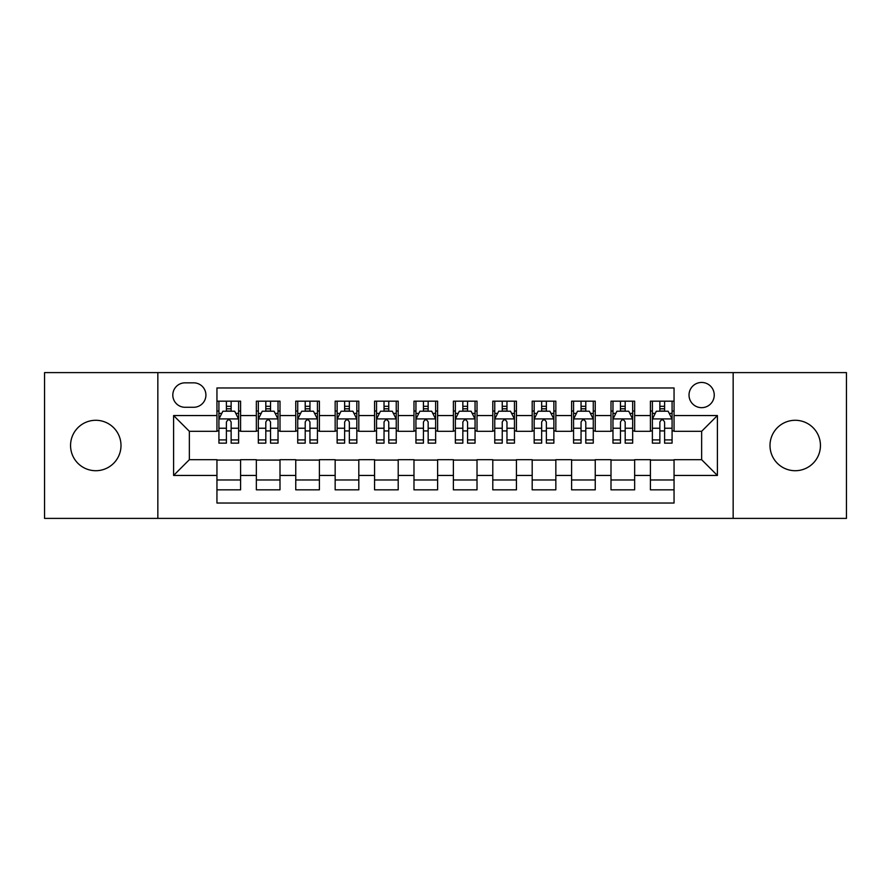 <?xml version="1.0" encoding="UTF-8"?>
<svg xmlns="http://www.w3.org/2000/svg" width="891" height="891" viewBox="0 0 891 891"><rect width="100%" height="100%" fill="white"/><g stroke="black" fill="none" stroke-linecap="round" stroke-linejoin="round"><path stroke-width="1.34" d="M795.217 420.285A25.215 25.215 0 0 0 770.002 445.5A25.215 25.215 0 0 0 795.217 470.715A25.215 25.215 0 0 0 820.444 445.5A25.215 25.215 0 0 0 795.217 420.285M95.782 420.285A25.215 25.215 0 0 0 70.556 445.5A25.215 25.215 0 0 0 95.782 470.715A25.215 25.215 0 0 0 120.998 445.5A25.215 25.215 0 0 0 95.782 420.285M701.64 382.451A12.608 12.608 0 0 0 689.021 395.058A12.608 12.608 0 0 0 701.64 407.666A12.608 12.608 0 0 0 714.248 395.058A12.608 12.608 0 0 0 701.64 382.451M733.159 518.395L846.45 518.395L846.45 372.605L733.159 372.605L733.159 518.395L157.841 518.395L157.841 372.605L44.55 372.605L44.55 518.395L157.841 518.395M674.053 401.173L650.408 401.173L650.408 415.551L634.648 415.551L634.648 431.311L650.408 431.311L650.408 415.551M634.648 415.551L634.648 401.173L611.003 401.173L611.003 415.551L595.244 415.551L595.244 431.311L611.003 431.311L611.003 415.551M595.244 415.551L595.244 401.173L571.599 401.173L571.599 415.551L555.839 415.551L555.839 431.311L571.599 431.311L571.599 415.551M555.839 415.551L555.839 401.173L532.194 401.173L532.194 415.551L516.435 415.551L516.435 431.311L532.194 431.311L532.194 415.551M516.435 415.551L516.435 401.173L492.79 401.173L492.79 415.551L477.019 415.551L477.019 431.311L492.79 431.311L492.79 415.551M477.019 415.551L477.019 401.173L453.385 401.173L453.385 415.551L437.615 415.551L437.615 431.311L453.385 431.311L453.385 415.551M437.615 415.551L437.615 401.173L413.981 401.173L413.981 415.551L398.21 415.551L398.21 431.311L413.981 431.311L413.981 415.551M398.21 415.551L398.21 401.173L374.565 401.173L374.565 415.551L358.806 415.551L358.806 431.311L374.565 431.311L374.565 415.551M358.806 415.551L358.806 401.173L335.161 401.173L335.161 415.551L319.401 415.551L319.401 431.311L335.161 431.311L335.161 415.551M319.401 415.551L319.401 401.173L295.756 401.173L295.756 415.551L279.997 415.551L279.997 431.311L295.756 431.311L295.756 415.551M279.997 415.551L279.997 401.173L256.352 401.173L256.352 431.311L240.592 431.311L240.592 401.173L216.947 401.173M216.947 489.827L240.592 489.827L240.592 459.689L256.352 459.689L256.352 489.827L279.997 489.827L279.997 459.689L295.756 459.689L295.756 475.449L279.997 475.449M295.756 475.449L295.756 489.827L319.401 489.827L319.401 459.689L335.161 459.689L335.161 475.449L319.401 475.449M335.161 475.449L335.161 489.827L358.806 489.827L358.806 459.689L374.565 459.689L374.565 475.449L358.806 475.449M374.565 475.449L374.565 489.827L398.21 489.827L398.21 459.689L413.981 459.689L413.981 475.449L398.21 475.449M413.981 475.449L413.981 489.827L437.615 489.827L437.615 459.689L453.385 459.689L453.385 475.449L437.615 475.449M453.385 475.449L453.385 489.827L477.019 489.827L477.019 459.689L492.79 459.689L492.79 475.449L477.019 475.449M492.79 475.449L492.79 489.827L516.435 489.827L516.435 459.689L532.194 459.689L532.194 475.449L516.435 475.449M532.194 475.449L532.194 489.827L555.839 489.827L555.839 459.689L571.599 459.689L571.599 475.449L555.839 475.449M571.599 475.449L571.599 489.827L595.244 489.827L595.244 459.689L611.003 459.689L611.003 475.449L595.244 475.449M611.003 475.449L611.003 489.827L634.648 489.827L634.648 459.689L650.408 459.689L650.408 475.449L634.648 475.449M185.027 407.276L193.703 407.276A12.218 12.218 0 0 0 205.91 395.058A12.218 12.218 0 0 0 193.703 382.84L185.027 382.84A12.218 12.218 0 0 0 172.809 395.058A12.218 12.218 0 0 0 185.027 407.276M733.159 372.605L157.841 372.605M674.053 415.551L674.053 387.964L216.947 387.964L216.947 431.311L189.36 431.311L189.36 459.689L216.947 459.689L216.947 503.036L674.053 503.036L674.053 459.689L701.64 459.689L701.64 431.311L674.053 431.311L674.053 415.551L717.4 415.551L717.4 475.449L674.053 475.449M216.947 475.449L173.6 475.449L173.6 415.551L216.947 415.551M650.408 475.449L650.408 489.827L674.053 489.827M216.947 411.018L218.919 411.018M226.403 411.018L231.137 411.018M238.621 411.018L240.592 411.018M216.947 430.921L218.919 430.921M226.403 430.921L231.137 430.921M238.621 430.921L240.592 430.921M216.947 460.079L240.592 460.079M216.947 479.982L240.592 479.982M256.352 430.921L258.323 430.921M265.808 430.921L270.541 430.921M278.025 430.921L279.997 430.921M256.352 411.018L258.323 411.018M265.808 411.018L270.541 411.018M278.025 411.018L279.997 411.018M256.352 460.079L279.997 460.079M256.352 479.982L279.997 479.982M295.756 460.079L319.401 460.079M295.756 479.982L319.401 479.982M295.756 411.018L297.728 411.018M305.212 411.018L309.945 411.018M317.43 411.018L319.401 411.018M295.756 430.921L297.728 430.921M305.212 430.921L309.945 430.921M317.43 430.921L319.401 430.921M335.161 460.079L358.806 460.079M335.161 479.982L358.806 479.982M335.161 411.018L337.132 411.018M344.628 411.018L349.35 411.018M356.834 411.018L358.806 411.018M335.161 430.921L337.132 430.921M344.628 430.921L349.35 430.921M356.834 430.921L358.806 430.921M374.565 460.079L398.21 460.079M374.565 479.982L398.21 479.982M374.565 411.018L376.537 411.018M384.032 411.018L388.754 411.018M396.239 411.018L398.21 411.018M374.565 430.921L376.537 430.921M384.032 430.921L388.754 430.921M396.239 430.921L398.21 430.921M413.981 460.079L437.615 460.079M413.981 479.982L437.615 479.982M413.981 411.018L415.941 411.018M423.437 411.018L428.159 411.018M435.643 411.018L437.615 411.018M413.981 430.921L415.941 430.921M423.437 430.921L428.159 430.921M435.643 430.921L437.615 430.921M453.385 460.079L477.019 460.079M453.385 479.982L477.019 479.982M453.385 411.018L455.357 411.018M462.841 411.018L467.563 411.018M475.059 411.018L477.019 411.018M453.385 430.921L455.357 430.921M462.841 430.921L467.563 430.921M475.059 430.921L477.019 430.921M492.79 460.079L516.435 460.079M492.79 479.982L516.435 479.982M492.79 411.018L494.761 411.018M502.246 411.018L506.968 411.018M514.463 411.018L516.435 411.018M492.79 430.921L494.761 430.921M502.246 430.921L506.968 430.921M514.463 430.921L516.435 430.921M532.194 460.079L555.839 460.079M532.194 479.982L555.839 479.982M532.194 411.018L534.166 411.018M541.65 411.018L546.372 411.018M553.868 411.018L555.839 411.018M532.194 430.921L534.166 430.921M541.65 430.921L546.372 430.921M553.868 430.921L555.839 430.921M571.599 460.079L595.244 460.079M571.599 479.982L595.244 479.982M571.599 411.018L573.57 411.018M581.055 411.018L585.788 411.018M593.272 411.018L595.244 411.018M571.599 430.921L573.57 430.921M581.055 430.921L585.788 430.921M593.272 430.921L595.244 430.921M611.003 460.079L634.648 460.079M611.003 479.982L634.648 479.982M611.003 411.018L612.975 411.018M620.459 411.018L625.192 411.018M632.677 411.018L634.648 411.018M611.003 430.921L612.975 430.921M620.459 430.921L625.192 430.921M632.677 430.921L634.648 430.921M650.408 460.079L674.053 460.079M650.408 479.982L674.053 479.982M650.408 411.018L652.379 411.018M659.863 411.018L664.597 411.018M672.081 411.018L674.053 411.018M650.408 430.921L652.379 430.921M659.863 430.921L664.597 430.921M672.081 430.921L674.053 430.921M189.36 431.311L173.6 415.551M189.36 459.689L173.6 475.449M717.4 415.551L701.64 431.311M717.4 475.449L701.64 459.689M231.137 406.296L226.403 406.296M238.621 439.92L231.137 439.92L231.137 443.139L238.621 443.139L238.621 419.093L234.678 411.219L222.861 411.219L218.919 419.093L218.919 443.139L226.403 443.139L226.403 439.92L218.919 439.92M218.919 419.093L218.919 401.173M238.621 419.093L238.621 401.173M226.403 411.219L226.403 401.173M231.137 401.173L231.137 411.219M231.137 439.92L231.137 422.056C229.555 419.015 227.985 419.015 226.403 422.056L226.403 439.92M270.541 406.296L265.808 406.296M278.025 439.92L270.541 439.92L270.541 443.139L278.025 443.139L278.025 419.093L274.083 411.219L262.266 411.219L258.323 419.093L258.323 443.139L265.808 443.139L265.808 439.92L258.323 439.92M258.323 419.093L258.323 401.173M278.025 419.093L278.025 401.173M265.808 411.219L265.808 401.173M270.541 401.173L270.541 411.219M270.541 439.92L270.541 422.056C268.971 419.015 267.389 419.015 265.808 422.056L265.808 439.92M309.945 406.296L305.212 406.296M317.43 439.92L309.945 439.92L309.945 443.139L317.43 443.139L317.43 419.093L313.487 411.219L301.67 411.219L297.728 419.093L297.728 443.139L305.212 443.139L305.212 439.92L297.728 439.92M297.728 419.093L297.728 401.173M317.43 419.093L317.43 401.173M305.212 411.219L305.212 401.173M309.945 401.173L309.945 411.219M309.945 439.92L309.945 422.056C308.375 419.015 306.794 419.015 305.212 422.056L305.212 439.92M349.35 406.296L344.628 406.296M356.834 439.92L349.35 439.92L349.35 443.139L356.834 443.139L356.834 419.093L352.903 411.219L341.075 411.219L337.132 419.093L337.132 443.139L344.628 443.139L344.628 439.92L337.132 439.92M337.132 419.093L337.132 401.173M356.834 419.093L356.834 401.173M344.628 411.219L344.628 401.173M349.35 401.173L349.35 411.219M349.35 439.92L349.35 422.056C347.78 419.015 346.198 419.015 344.628 422.056L344.628 439.92M388.754 406.296L384.032 406.296M396.239 439.92L388.754 439.92L388.754 443.139L396.239 443.139L396.239 419.093L392.307 411.219L380.479 411.219L376.537 419.093L376.537 443.139L384.032 443.139L384.032 439.92L376.537 439.92M376.537 419.093L376.537 401.173M396.239 419.093L396.239 401.173M384.032 411.219L384.032 401.173M388.754 401.173L388.754 411.219M388.754 439.92L388.754 422.056C387.184 419.015 385.603 419.015 384.032 422.056L384.032 439.92M428.159 406.296L423.437 406.296M435.643 439.92L428.159 439.92L428.159 443.139L435.643 443.139L435.643 419.093L431.712 411.219L419.884 411.219L415.941 419.093L415.941 443.139L423.437 443.139L423.437 439.92L415.941 439.92M415.941 419.093L415.941 401.173M435.643 419.093L435.643 401.173M423.437 411.219L423.437 401.173M428.159 401.173L428.159 411.219M428.159 439.92L428.159 422.056C426.589 419.015 425.007 419.015 423.437 422.056L423.437 439.92M467.563 406.296L462.841 406.296M475.059 439.92L467.563 439.92L467.563 443.139L475.059 443.139L475.059 419.093L471.116 411.219L459.288 411.219L455.357 419.093L455.357 443.139L462.841 443.139L462.841 439.92L455.357 439.92M455.357 419.093L455.357 401.173M475.059 419.093L475.059 401.173M462.841 411.219L462.841 401.173M467.563 401.173L467.563 411.219M467.563 439.92L467.563 422.056C465.993 419.015 464.411 419.015 462.841 422.056L462.841 439.92M506.968 406.296L502.246 406.296M514.463 439.92L506.968 439.92L506.968 443.139L514.463 443.139L514.463 419.093L510.521 411.219L498.693 411.219L494.761 419.093L494.761 443.139L502.246 443.139L502.246 439.92L494.761 439.92M494.761 419.093L494.761 401.173M514.463 419.093L514.463 401.173M502.246 411.219L502.246 401.173M506.968 401.173L506.968 411.219M506.968 439.92L506.968 422.056C505.397 419.015 503.827 419.015 502.246 422.056L502.246 439.92M546.372 406.296L541.65 406.296M553.868 439.92L546.372 439.92L546.372 443.139L553.868 443.139L553.868 419.093L549.925 411.219L538.097 411.219L534.166 419.093L534.166 443.139L541.65 443.139L541.65 439.92L534.166 439.92M534.166 419.093L534.166 401.173M553.868 419.093L553.868 401.173M541.65 411.219L541.65 401.173M546.372 401.173L546.372 411.219M546.372 439.92L546.372 422.056C544.802 419.015 543.232 419.015 541.65 422.056L541.65 439.92M585.788 406.296L581.055 406.296M593.272 439.92L585.788 439.92L585.788 443.139L593.272 443.139L593.272 419.093L589.33 411.219L577.513 411.219L573.57 419.093L573.57 443.139L581.055 443.139L581.055 439.92L573.57 439.92M573.57 419.093L573.57 401.173M593.272 419.093L593.272 401.173M581.055 411.219L581.055 401.173M585.788 401.173L585.788 411.219M585.788 439.92L585.788 422.056C584.206 419.015 582.636 419.015 581.055 422.056L581.055 439.92M625.192 406.296L620.459 406.296M632.677 439.92L625.192 439.92L625.192 443.139L632.677 443.139L632.677 419.093L628.734 411.219L616.917 411.219L612.975 419.093L612.975 443.139L620.459 443.139L620.459 439.92L612.975 439.92M612.975 419.093L612.975 401.173M632.677 419.093L632.677 401.173M620.459 411.219L620.459 401.173M625.192 401.173L625.192 411.219M625.192 439.92L625.192 422.056C623.611 419.015 622.041 419.015 620.459 422.056L620.459 439.92M664.597 406.296L659.863 406.296M672.081 439.92L664.597 439.92L664.597 443.139L672.081 443.139L672.081 419.093L668.139 411.219L656.322 411.219L652.379 419.093L652.379 443.139L659.863 443.139L659.863 439.92L652.379 439.92M652.379 419.093L652.379 401.173M672.081 419.093L672.081 401.173M659.863 411.219L659.863 401.173M664.597 401.173L664.597 411.219M664.597 439.92L664.597 422.056C663.015 419.015 661.445 419.015 659.863 422.056L659.863 439.92M256.352 475.449L240.592 475.449M256.352 415.551L240.592 415.551M238.521 418.904L219.019 418.904M218.919 413.391L221.77 413.391M235.77 413.391L238.621 413.391M226.403 428.237L218.919 428.237M238.621 428.237L231.137 428.237M231.137 408.802L226.403 408.802M277.925 418.904L258.423 418.904M258.323 413.391L261.186 413.391M275.174 413.391L278.025 413.391M265.808 428.237L258.323 428.237M278.025 428.237L270.541 428.237M270.541 408.802L265.808 408.802M317.33 418.904L297.828 418.904M297.728 413.391L300.59 413.391M314.579 413.391L317.43 413.391M305.212 428.237L297.728 428.237M317.43 428.237L309.945 428.237M309.945 408.802L305.212 408.802M356.734 418.904L337.232 418.904M337.132 413.391L339.994 413.391M353.983 413.391L356.834 413.391M344.628 428.237L337.132 428.237M356.834 428.237L349.35 428.237M349.35 408.802L344.628 408.802M396.15 418.904L376.637 418.904M376.537 413.391L379.399 413.391M393.388 413.391L396.239 413.391M384.032 428.237L376.537 428.237M396.239 428.237L388.754 428.237M388.754 408.802L384.032 408.802M435.554 418.904L416.041 418.904M415.941 413.391L418.803 413.391M432.792 413.391L435.643 413.391M423.437 428.237L415.941 428.237M435.643 428.237L428.159 428.237M428.159 408.802L423.437 408.802M474.959 418.904L455.446 418.904M455.357 413.391L458.208 413.391M472.197 413.391L475.059 413.391M462.841 428.237L455.357 428.237M475.059 428.237L467.563 428.237M467.563 408.802L462.841 408.802M514.363 418.904L494.85 418.904M494.761 413.391L497.612 413.391M511.601 413.391L514.463 413.391M502.246 428.237L494.761 428.237M514.463 428.237L506.968 428.237M506.968 408.802L502.246 408.802M553.768 418.904L534.266 418.904M534.166 413.391L537.017 413.391M551.006 413.391L553.868 413.391M541.65 428.237L534.166 428.237M553.868 428.237L546.372 428.237M546.372 408.802L541.65 408.802M593.172 418.904L573.67 418.904M573.57 413.391L576.421 413.391M590.41 413.391L593.272 413.391M581.055 428.237L573.57 428.237M593.272 428.237L585.788 428.237M585.788 408.802L581.055 408.802M632.577 418.904L613.075 418.904M612.975 413.391L615.826 413.391M629.814 413.391L632.677 413.391M620.459 428.237L612.975 428.237M632.677 428.237L625.192 428.237M625.192 408.802L620.459 408.802M671.981 418.904L652.479 418.904M652.379 413.391L655.23 413.391M669.23 413.391L672.081 413.391M659.863 428.237L652.379 428.237M672.081 428.237L664.597 428.237M664.597 408.802L659.863 408.802"/></g></svg>
